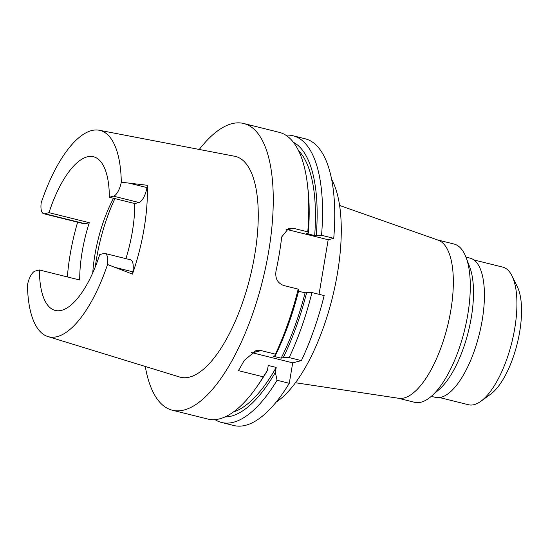 <?xml version="1.0" encoding="UTF-8"?>
<svg xmlns="http://www.w3.org/2000/svg" width="549" height="549" viewBox="0 0 549 549"><rect width="100%" height="100%" fill="white"/><g stroke="black" fill="none" stroke-linecap="round" stroke-linejoin="round"><path stroke-width="0.82" d="M125.913 258.661A79.186 30.174 -76 0 0 134.8 203.562L138.966 202.499A13.897 5.298 -76 0 0 146.933 187.573L147.317 185.281A107.741 41.058 104 0 1 132.453 274.109L132.831 271.824A13.897 5.298 -76 0 0 130.477 259.794L105.031 253.466A13.897 5.298 104 0 0 103.926 253.48L99.76 254.551A79.186 30.174 -76 0 1 61.536 310.343A79.186 30.174 -76 0 1 55.257 310.446A79.186 30.174 -76 0 1 39.404 269.971L35.239 271.041A13.897 5.298 104 0 0 27.45 284.993A106.321 40.516 104 0 0 47.9 336.551L179.653 377.026A113.78 43.357 -76 0 0 189.535 377.115A113.78 43.357 -76 0 0 252.863 264.961A113.78 43.357 -76 0 0 234.588 156.239L99.232 130.25A106.321 40.516 104 0 1 121.302 182.213A13.897 5.298 104 0 1 113.519 196.165L109.347 197.235A79.186 30.174 -76 0 0 93.502 156.76A79.186 30.174 -76 0 0 87.222 156.863A79.186 30.174 -76 0 0 48.998 212.655L44.826 213.726A13.897 5.298 104 0 1 43.728 213.739A13.897 5.298 104 0 1 41.223 202.684A106.321 40.516 104 0 1 91.621 130.566A106.321 40.516 104 0 1 99.232 130.25M105.031 253.466A13.897 5.298 104 0 1 107.529 264.522A106.321 40.516 104 0 1 57.137 336.64A106.321 40.516 104 0 1 47.9 336.551M109.347 197.235L134.8 203.562M147.317 185.281L121.302 182.213M132.453 274.109L107.529 264.522M67.362 276.929A108.572 41.374 104 0 1 77.629 222.18M43.728 213.739L84.018 223.766A13.897 5.298 -76 0 0 85.122 223.752L89.295 222.688A79.186 30.174 -76 0 0 79.701 279.997L39.404 269.971M89.295 222.688L48.998 212.655M92.76 272.853A79.186 30.174 104 0 1 113.54 198.278M114.913 198.614A94.552 36.028 -76 0 0 95.293 266.896M439.625 397.558L468.475 404.743A70.917 27.025 -76 0 0 474.103 404.647A70.917 27.025 -76 0 0 480.807 401.312L490.614 394.209A60.754 23.147 -76 0 0 517.185 343.784A60.754 23.147 -76 0 0 517.343 286.784L512.011 275.914A70.917 27.025 -76 0 0 502.726 267.109L473.869 259.931M480.807 401.312A70.917 27.025 -76 0 0 511.826 342.452A70.917 27.025 -76 0 0 512.011 275.914M431.294 396.344L435.405 397.366A71.741 27.34 -76 0 0 441.094 397.27A71.741 27.34 -76 0 0 480.876 327.279A71.741 27.34 -76 0 0 470.054 258.126L465.943 257.104M466.046 257.378L469.766 267.164A71.741 27.34 104 0 1 468.352 331.63A71.741 27.34 104 0 1 439.392 389.248L431.514 396.152A81.554 31.08 -76 0 0 464.433 330.656A81.554 31.08 -76 0 0 466.046 257.378A81.554 31.08 -76 0 0 453.968 244.017L437.546 239.927M398.162 398.21L414.584 402.293A81.554 31.08 -76 0 0 421.049 402.184A81.554 31.08 -76 0 0 431.514 396.152M339.577 205.463L438.075 240.119A81.554 31.08 104 0 1 449 319.834A81.554 31.08 104 0 1 404.085 397.963A81.554 31.08 104 0 1 398.718 398.293L295.472 382.742M276.147 402.129A124.101 47.289 -76 0 0 332.351 297.791A124.101 47.289 -76 0 0 331.596 179.283M289.282 383.305L277.08 380.265A147.736 56.3 104 0 1 233.332 422.291A147.736 56.3 104 0 1 221.618 422.483L233.819 425.516A147.736 56.3 -76 0 0 245.533 425.324A147.736 56.3 -76 0 0 289.282 383.305L292.706 362.834L301.38 360.618A147.736 56.3 -76 0 0 324.164 295.588L311.962 292.555A147.736 56.3 104 0 1 289.186 357.577L301.38 360.618M319.044 294.312L328.178 239.741L333.744 238.321A147.736 56.3 -76 0 0 305.162 138.787L292.967 135.747A147.736 56.3 104 0 1 321.549 235.281L314.666 235.576L306.713 233.593L308.325 233.181L307.769 231.856L293.454 228.295L288.705 228.274L281.719 236.907A147.736 56.3 -76 0 1 275.969 271.268C275.028 278.515 277.664 283.284 283.867 285.562L298.189 289.124L298.738 290.448A142.122 54.159 -76 0 1 275.296 355.649L275.406 354.153L261.084 350.591L255.841 350.694L244.147 360.535A147.736 56.3 -76 0 1 238.383 370.637L263.307 376.84L267.411 370.445L268.241 365.456L276.195 367.439L275.358 372.421A142.122 54.159 104 0 1 231.335 416.121A142.122 54.159 104 0 1 225.028 416.924M277.08 380.265L275.358 372.421M251.449 352.616A11.817 10.706 -104.3 0 1 252.41 352.808L292.706 362.834M221.618 422.483A147.736 56.3 104 0 1 215.016 419.628M285.796 135.178A147.736 56.3 104 0 1 292.967 135.747M333.744 238.321L321.549 235.281M328.178 239.741L287.882 229.715A11.817 10.706 -104.3 0 0 286.063 229.434M298.546 291.217L305.086 292.843L306.692 292.432L311.962 292.555M306.692 292.432A142.122 54.159 104 0 1 283.25 357.625L281.143 358.168L273.189 356.191L275.296 355.649M283.25 357.625L289.186 357.577M275.406 354.153A147.736 56.3 -76 0 0 298.189 289.124M307.769 231.856A147.736 56.3 -76 0 0 307.502 184.999A147.736 56.3 -76 0 0 279.187 132.323L243.66 123.484A147.736 56.3 104 0 1 265.949 265.888A147.736 56.3 104 0 1 184.032 410.021A147.736 56.3 104 0 1 172.317 410.213A147.736 56.3 104 0 1 145.279 366.464M199.273 149.458A147.736 56.3 104 0 1 231.946 123.676A147.736 56.3 104 0 1 243.66 123.484M172.317 410.213L207.845 419.059A147.736 56.3 -76 0 0 219.559 418.86A147.736 56.3 -76 0 0 257.536 385.789A147.736 56.3 -76 0 0 263.307 376.84M257.536 385.789L259.917 382.324A142.122 54.159 -76 0 0 267.411 370.445M233.449 411.976A138.286 52.697 -76 0 0 276.195 367.439M308.325 233.181A142.122 54.159 -76 0 0 307.975 189.172L307.502 184.999M314.666 235.576A138.286 52.697 -76 0 0 298.491 150.577M293.372 142.26A142.122 54.159 104 0 1 316.279 235.164M281.143 358.168A138.286 52.697 -76 0 0 305.086 292.843M138.966 202.499L113.519 196.165M129.338 183.194L146.933 187.573M44.826 213.726L85.122 223.752M293.454 228.295L287.882 229.715M261.084 350.591L252.41 352.808M132.831 271.824L115.242 267.445"/></g></svg>
